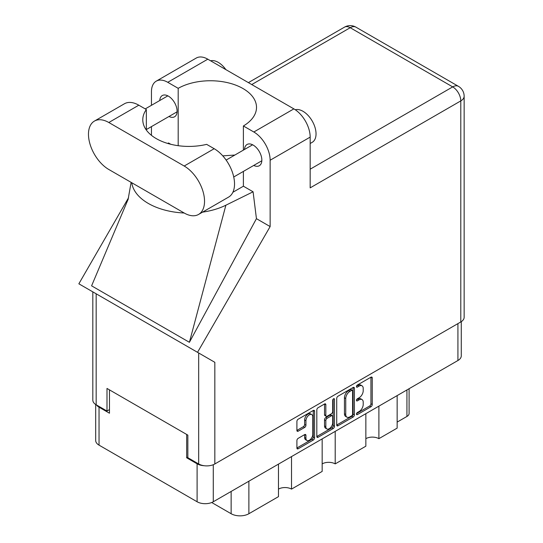 <?xml version="1.0" encoding="UTF-8"?>
<svg xmlns="http://www.w3.org/2000/svg" width="543" height="543" viewBox="0 0 543 543"><rect width="100%" height="100%" fill="white"/><g stroke="black" fill="none" stroke-linecap="round" stroke-linejoin="round"><path stroke-width="0.81" d="M311.777 414.587L310.474 413.834A4.839 2.796 120 0 0 308.051 414.071A4.839 2.796 120 0 0 304.63 420.004L305.933 420.757A4.839 2.796 120 0 1 309.361 414.825A4.839 2.796 120 0 1 311.777 414.587A4.839 2.796 120 0 1 312.782 416.8L312.782 434.319A4.839 2.796 120 0 1 310.671 439.192A4.839 2.796 120 0 1 306.938 440.488A4.839 2.796 120 0 1 305.933 438.269L305.933 435.35A1.812 1.045 120 0 0 305.56 434.522A1.812 1.045 120 0 0 304.65 434.61L298.188 438.344A1.812 1.045 120 0 0 296.906 440.563L296.906 448.029A1.812 1.045 120 0 0 297.286 448.857A1.812 1.045 120 0 0 298.188 448.762L313.291 440.047A1.812 1.045 120 0 0 314.573 437.828L314.573 411.221A1.812 1.045 120 0 0 314.2 410.393A1.812 1.045 120 0 0 313.291 410.481L298.188 419.203A1.812 1.045 120 0 0 296.906 421.422L296.906 430.436A1.812 1.045 120 0 0 297.286 431.264A1.812 1.045 120 0 0 298.188 431.176L304.65 427.443A1.812 1.045 120 0 0 305.933 425.223L305.933 420.757M333.585 398.766L334.481 399.288A1.269 0.733 120 0 0 334.216 398.705A1.269 0.733 120 0 0 333.585 398.766A1.269 0.733 120 0 0 332.689 400.32L332.689 411.553A1.812 1.045 120 0 1 331.406 413.773L327.117 416.25A1.812 1.045 120 0 1 326.214 416.338A1.812 1.045 120 0 1 325.841 415.51L325.841 404.718A1.812 1.045 120 0 0 325.461 403.89A1.812 1.045 120 0 0 324.558 403.978L324.531 414.757A1.812 1.045 120 0 0 324.911 415.585L326.214 416.338M336.721 398.433L336.721 425.04A1.812 1.045 120 0 0 337.094 425.868A1.812 1.045 120 0 0 337.997 425.78L353.106 417.058A1.812 1.045 120 0 0 354.382 414.845L354.382 388.238A1.812 1.045 120 0 0 354.009 387.41A1.812 1.045 120 0 0 353.106 387.498L337.997 396.22A1.812 1.045 120 0 0 336.721 398.433M461.272 321.666L461.272 355.841A11.437 6.604 180 0 1 457.925 360.511L213.277 501.759A11.437 6.604 180 0 1 197.102 501.759L99.036 445.138A11.437 6.604 180 0 1 95.683 440.468L95.683 404.487M359.12 411.519L357.362 412.531A1.269 0.733 120 0 0 356.534 413.651A1.269 0.733 120 0 0 356.724 414.669A1.269 0.733 120 0 0 357.362 414.601L370.957 406.748A1.812 1.045 120 0 0 372.24 404.535L372.24 377.928A1.812 1.045 120 0 0 371.867 377.1A1.812 1.045 120 0 0 370.957 377.188L357.362 385.041A1.269 0.733 120 0 0 356.534 386.154A1.269 0.733 120 0 0 356.724 387.173A1.269 0.733 120 0 0 357.362 387.111L359.12 386.093A5.79 3.346 120 0 1 362.018 385.808A5.79 3.346 120 0 1 363.213 388.462L363.213 390.675A5.79 3.346 120 0 1 359.12 397.768L357.362 398.786A1.269 0.733 120 0 0 356.534 399.906A1.269 0.733 120 0 0 356.724 400.917A1.269 0.733 120 0 0 357.362 400.856L359.12 399.838A5.79 3.346 120 0 1 362.018 399.553A5.79 3.346 120 0 1 363.213 402.207L363.213 404.42A5.79 3.346 120 0 1 359.12 411.519M316.813 436.504L331.895 427.803L333.198 428.549A1.812 1.045 120 0 0 334.481 426.336L334.481 399.288M333.198 428.549L318.096 437.271A1.812 1.045 120 0 1 317.187 437.359A1.812 1.045 120 0 1 316.813 436.531L316.813 409.931A1.812 1.045 120 0 1 318.096 407.712L324.558 403.978L325.841 404.718M291.523 456.582L291.523 489.107L322.169 471.412L322.169 438.887M378.892 406.137L378.892 438.663L397.15 428.122L397.15 395.596M335.207 431.359L335.207 463.885L365.853 446.19L365.853 413.664M187.844 457.111L186.67 457.79L197.102 463.81A11.437 6.604 0 0 0 204.093 465.711M186.67 457.79L186.67 434.448M96.505 404.976A11.437 6.604 0 0 0 99.036 407.189L109.469 413.216L109.469 389.874M409.096 388.7L409.096 413.44A7.378 4.256 180 0 1 406.931 416.454L397.15 422.101M248.877 481.2L248.877 513.732L278.478 496.641L278.478 464.109M211.709 502.513L231.142 513.732L231.142 491.442M365.853 438.663A9.224 5.321 180 0 1 378.892 438.663M322.169 463.885A9.224 5.321 180 0 1 335.207 463.885M278.478 489.107A9.224 5.321 180 0 1 291.523 489.107M248.877 513.732A12.543 7.242 180 0 1 231.142 513.732M362.018 399.553L360.715 398.8A5.79 3.346 120 0 0 357.817 399.085L359.12 399.838M356.561 399.811L357.817 399.085M362.018 385.808L360.715 385.055A5.79 3.346 120 0 0 357.817 385.34L359.12 386.093M356.561 386.066L357.817 385.34M356.561 413.556L369.654 406.001A1.812 1.045 120 0 0 370.937 403.782L370.937 377.202M336.721 425.013L351.796 416.305A1.812 1.045 120 0 0 353.079 414.092L353.079 387.512M351.694 415.802A1.269 0.733 120 0 0 352.59 414.255L352.59 390.899A1.269 0.733 120 0 0 352.332 390.315A1.269 0.733 120 0 0 351.694 390.383L349.841 391.455A5.79 3.346 120 0 0 345.742 398.548L345.742 414.513A5.79 3.346 120 0 0 346.943 417.16A5.79 3.346 120 0 0 349.841 416.875L351.694 415.802M352.332 390.315L351.022 389.562A1.269 0.733 120 0 0 350.391 389.63L351.694 390.383M346.943 417.16L345.64 416.406A5.79 3.346 120 0 1 344.438 413.759L344.438 397.795A5.79 3.346 120 0 1 348.538 390.702L350.391 389.63M333.171 399.119L333.171 425.583L334.481 426.336M325.841 426.703A4.839 2.796 120 0 0 326.838 428.922A4.839 2.796 120 0 0 330.572 427.626A4.839 2.796 120 0 0 332.689 422.753L332.689 416.583A1.812 1.045 120 0 0 332.309 415.748A1.812 1.045 120 0 0 331.406 415.843L327.117 418.314A1.812 1.045 120 0 0 325.841 420.533L325.841 426.703L324.531 425.95A4.839 2.796 120 0 0 325.535 428.169L326.838 428.922M332.309 415.748L331.006 415.001A1.812 1.045 120 0 0 330.103 415.09L331.406 415.843M324.531 425.95L324.531 419.78A1.812 1.045 120 0 1 325.814 417.56L330.103 415.09M331.895 427.803A1.812 1.045 120 0 0 333.171 425.583M306.938 440.488L305.634 439.735A4.839 2.796 120 0 1 304.63 437.515L304.63 434.624M296.906 430.409L303.347 426.689A1.812 1.045 120 0 0 304.63 424.477L304.63 420.004M296.906 447.995L311.987 439.294A1.812 1.045 120 0 0 313.27 437.074L313.27 410.494M198.575 214.437L228.569 197.116A28.772 16.609 -120 0 0 234.528 183.948A28.772 16.609 -120 0 0 214.186 148.707L206.652 144.363A46.107 26.621 0 0 1 142.782 119.799A46.107 26.621 0 0 1 146.338 109.537L138.811 105.193A28.772 16.609 -120 0 0 124.422 103.767L94.428 121.082A28.772 16.609 -120 0 0 90.023 144.139A28.772 16.609 -120 0 0 108.817 169.491L184.192 213.012A28.772 16.609 -120 0 0 198.575 214.437A28.772 16.609 -120 0 0 204.535 201.263A28.772 16.609 -120 0 0 184.192 166.029L108.817 122.508A28.772 16.609 -120 0 0 94.428 121.082M210.582 60.796A18.442 10.65 60 0 1 225.874 69.626M295.263 109.754A18.442 10.65 60 0 1 308.879 116.311A18.442 10.65 60 0 1 316.04 133.877A18.442 10.65 60 0 1 312.218 142.32L310.168 143.501M253.744 165.432A12.265 7.079 -120 0 0 259.31 165.73A12.265 7.079 -120 0 0 261.848 160.117A12.265 7.079 -120 0 0 256.5 147.771A12.265 7.079 -120 0 0 247.045 144.486A12.265 7.079 -120 0 0 244.526 149.461M168.982 116.487A12.265 7.079 -120 0 0 174.547 116.793A12.265 7.079 -120 0 0 177.086 111.179A12.265 7.079 -120 0 0 171.731 98.833A12.265 7.079 -120 0 0 162.282 95.548A12.265 7.079 -120 0 0 159.757 100.516M156.235 81.158L196.267 58.047A23.05 13.31 60 0 1 207.799 59.187L167.76 82.305A23.05 13.31 -120 0 0 156.235 81.158A23.05 13.31 -120 0 0 151.456 91.713L151.456 105.308M460.79 321.958L460.79 100.903A11.437 6.604 180 0 0 464.143 96.233L464.143 317.288A11.437 6.604 180 0 1 460.79 321.958L214.838 463.96A11.437 6.604 180 0 1 198.67 463.96L198.67 352.977L214.838 362.317L197.53 352.326L270.136 226.574L270.136 160.233A23.05 13.31 -120 0 0 253.832 131.997L293.865 108.878L207.799 59.187M293.865 108.878A23.05 13.31 60 0 1 310.168 137.114L310.168 187.864L460.79 100.903A11.437 6.604 60 0 0 452.706 86.894L350.208 27.713L251.748 84.559M253.832 131.997L243.393 125.969L243.393 150.112M243.393 171.405L243.393 186.201A46.107 26.621 180 0 1 243.006 186.432L232.872 192.283M202.546 212.143A57.171 33.008 0 0 0 225.881 205.206L253.086 191.794L243.393 186.201M253.086 191.794L256.439 218.666L270.136 226.574M128.223 199.071L91.597 285.835L189.405 342.307L256.439 218.666M197.53 352.326L78.857 283.806L128.528 197.774M178.192 145.694L178.192 88.326L167.76 82.305M151.456 135.343L151.456 126.607M170.773 144.275L168.506 142.965L167.78 143.461M198.67 352.977L96.165 293.797L96.165 404.779L106.991 411.031L109.469 409.598M96.165 404.779A11.437 6.604 180 0 1 92.819 400.11L92.819 291.863M198.67 463.96L187.844 457.708L187.844 435.126L106.991 388.442L106.991 411.031M96.165 293.797C91.801 291.279 91.801 291.279 96.165 293.797M243.393 125.969A46.107 26.621 0 0 0 256.513 107.371A46.107 26.621 0 0 0 228.304 82.841A46.107 26.621 0 0 0 178.192 88.326M234.861 155.04L222.773 155.861M131.759 182.74A57.171 33.008 0 0 0 184.199 213.012M225.881 205.206L189.405 342.307M146.338 130.055L146.338 109.537M457.925 360.511L457.925 323.614M213.277 464.713L213.277 501.759M197.102 501.759L197.102 463.81M99.036 407.189L99.036 445.138M406.931 416.454L406.931 389.949M356.466 400.34L357.362 400.856M356.466 386.596L357.362 387.111M370.957 377.188L372.24 377.928M370.937 403.782L372.24 404.535M369.654 406.001L370.957 406.748M356.466 414.085L357.362 414.601M353.106 387.498L354.382 388.238M353.079 414.092L354.382 414.845M351.796 416.305L353.106 417.058M336.721 425.04L337.997 425.78M348.538 390.702L349.841 391.455M344.438 397.795L345.742 398.548M344.438 413.759L345.742 414.513M316.813 436.531L318.096 437.271M324.531 414.757L325.841 415.51M325.814 417.56L327.117 418.314M324.531 419.78L325.841 420.533M304.65 434.61L305.933 435.35M304.63 437.515L305.933 438.269M304.63 424.477L305.933 425.223M303.347 426.689L304.65 427.443M296.906 430.436L298.188 431.176M313.291 410.481L314.573 411.221M313.27 437.074L314.573 437.828M311.987 439.294L313.291 440.047M296.906 448.029L298.188 448.762M310.168 169.192L452.706 86.894A11.437 6.604 120 0 1 458.428 86.33L355.923 27.15A11.437 6.604 120 0 0 350.208 27.713A11.437 6.604 60 0 0 344.486 27.15L248.395 82.624M310.168 137.114L270.136 160.233M214.838 362.317L214.838 463.96M138.811 105.193L108.817 122.508M214.186 148.707L184.192 166.029M226.132 160.076L252.61 144.791M145.239 108.899L167.848 95.846M146.338 129.56L177.066 111.824M233.734 176.984L261.835 160.762M131.121 182.367L128.039 199.763M355.923 27.15A11.437 11.437 0 0 0 344.486 27.15M464.143 96.233A11.437 11.437 0 0 0 458.428 86.33"/></g></svg>
